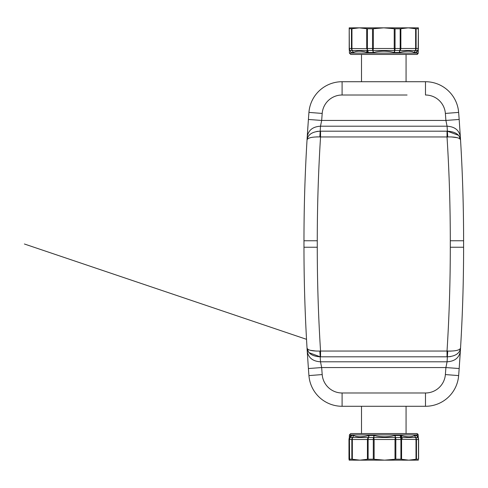 <?xml version="1.0" encoding="UTF-8"?>
<svg xmlns="http://www.w3.org/2000/svg" width="488" height="488" viewBox="0 0 488 488"><rect width="100%" height="100%" fill="white"/><g stroke="black" fill="none" stroke-linecap="round" stroke-linejoin="round"><path stroke-width="0.73" d="M361.504 54.442L361.504 81.716L361.504 54.442M418.173 50.911L418.375 28.731L418.24 48.507L415.623 48.507A2.66 1.854 75.8 0 1 415.196 50.52L414.294 52.533L416.471 52.552A2.66 2.532 90 0 1 417.356 50.526A2.66 2.532 90 0 0 416.471 52.552L416.575 52.533C418.722 50.728 418.722 50.728 416.575 52.533L417.356 50.526A2.66 2.532 90 0 0 418.24 48.507L418.375 48.507A2.66 2.617 180 0 1 417.411 50.52L418.271 50.191L418.173 53.113L416.844 54.442L406.071 54.442L406.071 81.716M361.504 433.558L361.504 406.284M350.768 435.638L351.238 435.467L350.768 435.638L351.238 435.467L350.475 437.474A2.66 2.507 -90 0 0 349.597 439.493L351.836 439.493A2.66 2.342 -90 0 1 352.659 437.474L352.745 437.48A2.66 1.812 -103.9 0 0 352.342 439.493L351.836 439.493L351.836 459.202L349.597 459.202L349.445 439.493A2.66 2.617 -7.2 0 1 350.415 437.48L349.31 437.675L349.402 434.887L350.732 433.558L416.844 433.558L406.071 433.558L412.085 433.558L406.071 433.558L406.071 406.284M308.465 369.337A1662.768 1662.768 0 0 1 308.404 368.531A1662.768 1662.768 0 0 0 308.935 375.595A33.257 33.257 0 0 0 342.094 406.284L425.481 406.284A33.257 33.257 0 0 0 458.641 375.595A1662.768 1662.768 0 0 0 459.171 368.531L460.544 348.011A1662.768 1662.768 0 0 0 463.6 247.239L463.6 240.761A1662.768 1662.768 0 0 0 460.544 139.989C459.934 137.836 455.664 136.817 447.734 136.927L447.38 131.187C455.347 131.662 459.739 134.596 460.544 139.989L460.355 136.89C459.245 130.241 454.816 126.679 447.075 126.203L445.904 120.438A1649.471 1649.471 0 0 0 445.373 113.429L458.641 112.405A1662.768 1662.768 0 0 1 459.171 119.468L460.355 136.89L459.171 119.468A1662.768 1662.768 0 0 0 458.641 112.405A33.257 33.257 0 0 0 425.481 81.716L342.094 81.716A33.257 33.257 0 0 0 308.935 112.405A33.257 33.257 0 0 1 342.094 81.716L342.094 95.014L360.51 95.014M407.065 95.014L342.094 95.014A19.953 19.953 0 0 0 322.196 113.429L308.935 112.405A1662.768 1662.768 0 0 0 308.404 119.468L307.22 136.89L308.404 119.468L321.671 120.438L320.5 126.203L320.195 131.187L316.865 131.418M447.734 136.927L447.026 136.951L447.026 131.193L320.195 131.187L319.841 136.927L320.549 136.951L320.549 131.193M309.099 352.69L320.195 356.813L447.026 356.807L447.026 351.049L447.734 351.073C455.664 351.183 459.934 350.164 460.544 348.011C459.739 353.404 455.347 356.338 447.38 356.813L447.734 351.073M320.549 356.807L320.549 351.049L447.026 351.049A1649.471 1649.471 0 0 0 450.296 247.239L450.296 244L450.296 247.239L463.6 247.239A1662.768 1662.768 0 0 1 463.472 267.942L463.435 270.706A1662.768 1662.768 0 0 1 463.405 272.871L463.38 274.195A1662.768 1662.768 0 0 1 460.544 348.011L460.355 351.11C459.245 357.759 454.816 361.321 447.075 361.797L447.38 356.813L450.711 356.582M308.404 368.531L307.22 351.11L308.404 368.531L321.671 367.562A1649.471 1649.471 0 0 0 322.196 374.57A19.953 19.953 0 0 0 342.094 392.986L425.481 392.986A19.953 19.953 0 0 0 445.373 374.57A1649.471 1649.471 0 0 0 445.904 367.562L447.075 361.797L320.5 361.797L321.671 367.562L445.904 367.562L459.171 368.531A1662.768 1662.768 0 0 1 458.811 373.332A1662.768 1662.768 0 0 1 458.641 375.595A1662.768 1662.768 0 0 0 458.811 373.332M309.038 376.669L308.935 375.595A1662.768 1662.768 0 0 1 308.935 375.571M308.928 375.54A1662.768 1662.768 0 0 1 308.642 371.746L308.642 371.746M320.5 361.797C312.753 361.321 308.331 357.759 307.22 351.11C308.331 357.759 312.753 361.321 320.5 361.797L320.195 356.813C312.222 356.338 307.837 353.404 307.031 348.011L308.495 351.952M307.031 348.011L307.031 348.017A1662.768 1662.768 0 0 1 303.975 247.239L303.975 240.761L317.273 240.761L317.273 247.239A1649.471 1649.471 0 0 0 320.549 351.049L319.841 351.073C311.911 351.183 307.641 350.164 307.031 348.011L307.22 351.11M310.331 350.311L316.45 351.104M318.493 136.884L316.45 136.896M310.289 137.701L308.831 138.214M458.476 135.31L447.38 131.187L447.075 126.203L320.5 126.203C312.753 126.679 308.331 130.241 307.22 136.89L307.031 139.989C307.837 134.596 312.222 131.662 320.195 131.187M310.508 134.023L309.099 135.31M307.037 139.928L307.031 139.983A1662.768 1662.768 0 0 0 303.975 240.761M307.916 126.313L307.031 139.989C307.641 137.836 311.911 136.817 319.841 136.927M319.841 351.073L320.195 356.813M309.093 377.169L309.148 377.566A33.257 33.257 0 0 0 342.094 406.284L342.094 392.986M308.922 375.431L308.886 374.93L308.935 375.595L322.196 374.57M304.195 274.195L304.17 272.871L304.195 274.195M304.14 270.706L304.103 267.942L304.14 270.706M304.195 213.805L304.17 215.129L304.195 213.805M304.14 217.294L304.103 220.058L304.14 217.294M459.171 119.468L445.904 120.438L321.671 120.438A1649.471 1649.471 0 0 1 322.196 113.429M460.343 351.232L459.397 365.36M457.067 353.977L458.476 352.69M449.082 351.116L451.125 351.104M457.286 350.299L458.738 349.786M459.08 136.048L460.544 139.983A1662.768 1662.768 0 0 1 463.38 213.805L463.405 215.129A1662.768 1662.768 0 0 1 463.435 217.294L463.472 220.058L463.435 217.294M457.244 137.689L451.125 136.896M425.481 392.986L425.481 406.284A33.257 33.257 0 0 0 458.641 375.595L445.373 374.57M459.275 367.116L459.251 367.452M459.202 368.056L459.385 365.53M425.481 406.284A33.257 33.257 0 0 0 458.641 375.595A33.257 33.257 0 0 1 425.481 406.284M463.38 274.195L463.405 272.871M463.435 270.706L463.472 267.942M463.38 213.805L463.405 215.129M450.296 244L450.296 240.761L463.6 240.761A1662.768 1662.768 0 0 0 463.472 220.058M372.521 28.798L373.35 28.731L373.35 48.507L372.991 50.52L373.43 52.533L373.1 52.552A2.66 0.83 90 0 0 372.814 50.526A2.66 0.83 90 0 1 372.521 48.507L367.391 48.507L367.391 28.798L372.521 28.798L372.521 48.507L395.048 48.507A2.66 0.83 90 0 1 394.761 50.526L367.647 50.52L366.714 48.507L367.391 48.507A2.66 1.202 90 0 0 367.812 50.526L368.233 52.552L367.647 50.52L367.08 50.545L367.299 52.466L367.928 52.533M373.35 28.731L383.788 27.84L394.225 28.731L394.225 48.507L394.585 50.52L394.145 52.533C387.24 50.728 380.335 50.728 373.43 52.533M400.184 28.798L395.048 28.798L395.048 48.507L400.184 48.507L400.184 28.798L408.243 27.84L418.375 27.84L418.375 48.507L418.375 27.84L418.24 28.798L416.111 28.798L416.111 48.507A2.66 2.373 90 0 1 415.282 50.526L399.928 50.52L399.343 52.552A2.66 1.202 90 0 1 399.764 50.526A2.66 1.202 90 0 0 400.184 48.507L400.861 48.507A2.66 1.854 104.2 0 1 399.928 50.52L394.761 50.526L394.475 52.552L394.145 52.533M399.477 27.84L349.201 27.84L349.335 48.507L351.458 48.507A2.66 2.373 90 0 0 352.287 50.526L352.373 50.52A2.66 1.854 104.2 0 1 351.952 48.507A2.66 1.854 104.2 0 0 352.373 50.52A2.66 1.854 104.2 0 1 351.952 48.507L351.952 28.731L359.333 27.84L366.714 28.731L366.714 48.507L365.957 48.69L351.458 48.507L351.458 28.798L351.952 28.731L349.201 28.731L349.201 49.465L349.298 50.191L350.164 50.52A2.66 2.617 0 0 1 349.201 48.507L349.335 48.507A2.66 2.532 90 0 0 350.219 50.526L351 52.533C348.853 50.728 348.853 50.728 351 52.533L350.219 50.526L351.104 52.552L353.123 52.552A2.66 2.373 90 0 0 352.287 50.526L350.219 50.526L351.104 52.552L350.219 50.526M353.123 52.552L352.373 50.52L367.08 50.545M349.298 50.191L349.414 50.959M353.275 52.533C356.484 50.734 361.029 50.697 366.915 52.411L367.299 52.466M399.648 52.533C406.053 50.728 410.933 50.728 414.294 52.533L414.294 52.533M406.071 54.442L414.702 54.442M352.873 54.442L351.927 54.442M349.402 53.113L349.402 50.911L349.402 53.113L418.173 53.113L416.844 54.442L350.732 54.442L349.402 53.113L350.732 54.442M383.788 27.84L408.243 27.84L416.111 28.798M367.391 28.798L366.714 28.731M395.048 28.798L394.225 28.731M417.85 51.6L418.149 50.984L417.85 51.6M418.375 28.731L418.375 48.507M349.201 28.731L349.201 48.507M418.484 439.493L418.484 459.202L416.477 459.202L416.477 439.493L418.484 439.493A2.66 2.55 -90 0 0 417.594 437.474L416.801 435.467C418.789 437.272 418.637 437.272 416.331 435.467M418.6 459.251L418.6 439.493A2.66 2.617 172.8 0 0 418.582 439.157L418.259 437.675M350.732 433.558L349.402 434.887L350.732 433.558L349.402 434.887L418.173 434.887L416.844 433.558L414.519 433.558M418.484 459.202L418.6 439.493A2.66 2.66 0 0 0 418.582 439.157L418.582 439.157A2.66 2.617 172.8 0 0 417.649 437.48L418.265 437.675L418.155 434.674M349.597 459.202L349.213 460.16L349.085 459.202M348.993 439.157L349.31 437.675L348.993 439.157A2.66 2.66 0 0 0 348.975 439.493A2.66 2.617 -172.8 0 1 348.993 439.157L349.31 437.675L348.993 439.157A2.66 2.66 0 0 0 348.975 439.493L349.445 439.493L349.445 459.202M414.647 435.467C411.579 437.266 407.138 437.303 401.331 435.589L400.331 435.467L401.575 439.493L400.91 439.493A2.66 1.257 -90 0 0 400.471 437.474L415.556 437.48L414.8 435.449A2.66 2.397 -90 0 0 415.636 437.474A2.66 2.397 -90 0 1 416.477 439.493L416.002 439.493A2.66 1.891 -75.4 0 0 415.556 437.48L417.594 437.474L416.801 435.467M368.617 435.467C362.145 437.272 357.149 437.272 353.641 435.467L352.745 437.48L368.361 437.48L368.928 435.449A2.66 1.147 -90 0 1 368.525 437.474A2.66 1.147 -90 0 0 368.123 439.493L367.433 439.493A2.66 1.812 -76.1 0 1 368.361 437.48L373.576 437.474A2.66 0.769 -90 0 0 373.302 439.493L373.302 459.202L368.123 459.202L368.123 439.493L374.131 439.493L373.753 437.48L395.341 437.48L394.884 435.467L395.207 435.449A2.66 0.884 -90 0 0 395.518 437.474A2.66 0.884 -90 0 1 395.829 439.493L400.91 439.493L400.91 459.202L395.829 459.202L395.829 439.493L395.005 439.493L395.341 437.48L400.471 437.474L400.331 435.467M368.928 435.449L373.845 435.449L373.753 437.48L374.174 435.467C381.122 437.272 388.027 437.272 394.884 435.467M373.845 435.449L374.174 435.467M350.774 435.467C348.78 437.272 348.938 437.272 351.238 435.467L351.354 435.449A2.66 2.507 -90 0 1 350.475 437.474L352.659 437.474L353.641 435.467M412.085 433.558L406.071 433.558M402.612 433.558L404.314 433.558M416.477 459.202L408.791 460.16L400.91 459.202M395.829 459.202L384.568 460.16L373.302 459.202M368.123 459.202L359.888 460.16L351.836 459.202M418.375 460.16L368.751 460.16M384.568 460.16L349.213 460.16M445.373 113.429A19.953 19.953 0 0 0 425.481 95.014L425.481 81.716M447.38 131.187L447.026 131.193M450.296 240.761A1649.471 1649.471 0 0 0 447.026 136.951L320.549 136.951A1649.471 1649.471 0 0 0 317.273 240.761M447.026 356.807L447.38 356.813M317.273 247.239L303.975 247.239M416.471 52.552A2.66 2.532 90 0 1 417.356 50.526L415.282 50.526L414.452 52.552M415.623 28.731L415.623 48.507L400.861 48.507L400.861 28.731M366.72 50.551L366.915 52.411M373.1 52.552L368.233 52.552M399.343 52.552L394.475 52.552M401.331 435.589L402.319 439.31L416.002 439.493L416.002 459.269M401.575 459.269L401.575 439.493L402.319 439.31M352.342 459.269L352.342 439.493L367.433 439.493L367.433 459.269M374.131 459.269L374.131 439.493L395.005 439.493L395.005 459.269M351.354 435.449L353.483 435.449M414.8 435.449L416.703 435.449M401.191 437.455L400.953 435.534M395.207 435.449L400.032 435.449M349.445 439.493L349.445 459.269M348.975 439.493L348.975 459.263M309.148 377.566L309.215 378.035M460.355 351.11L459.659 361.687M306.525 339.325L24.4 244M418.173 53.113L418.002 53.765L418.173 53.113M417.423 54.314L416.844 54.442L417.423 54.314M418.582 439.157L418.265 437.675M417.74 433.905L418.173 434.887L417.002 433.564M418.173 434.887L416.844 433.558"/></g></svg>
